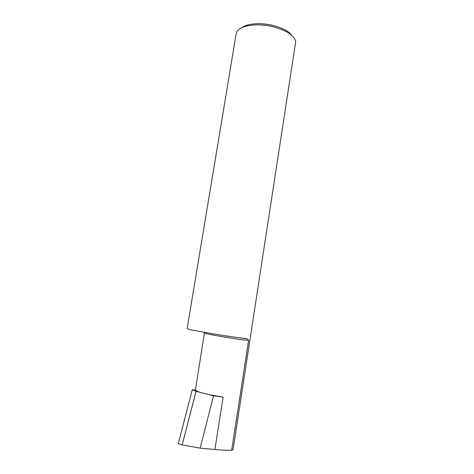 <?xml version="1.0" encoding="UTF-8"?>
<svg xmlns="http://www.w3.org/2000/svg" width="474" height="474" viewBox="0 0 474 474"><rect width="100%" height="100%" fill="white"/><g stroke="black" fill="none" stroke-linecap="round" stroke-linejoin="round"><path stroke-width="0.71" d="M241.811 27.658C247.155 23.463 260.937 22.408 273.166 25.478C282.557 27.925 288.909 31.343 292.233 35.734M236.2 33.654L236.668 32.167C239.234 25.537 257.121 22.675 273.427 26.822C286.883 30.526 294.313 35.461 295.711 41.623L233.107 449.548L231.668 450.235L248.601 340.48L247.552 338.934L245.917 338.525C231.662 337.257 184.819 329.264 187.147 328.541L236.2 33.654M195.383 390.078L192.314 389.658L196.07 391.317L201.017 392.596C197.919 391.625 196.04 390.789 195.383 390.078L204.401 332.944C202.736 333.578 238.505 339.692 248.601 340.48M208.643 394.564L223.13 397.129L213.501 395.82L201.017 392.596M231.668 450.235C227.935 450.424 222.342 450.176 214.888 449.506L200.147 448.131L213.501 395.82M192.314 389.658L178.242 443.717L182.17 444.908L196.07 391.317M200.147 448.131L182.17 444.908M214.888 449.506L223.13 397.129M247.552 338.934L239.749 337.808M204.721 332.381L204.401 332.944"/></g></svg>
